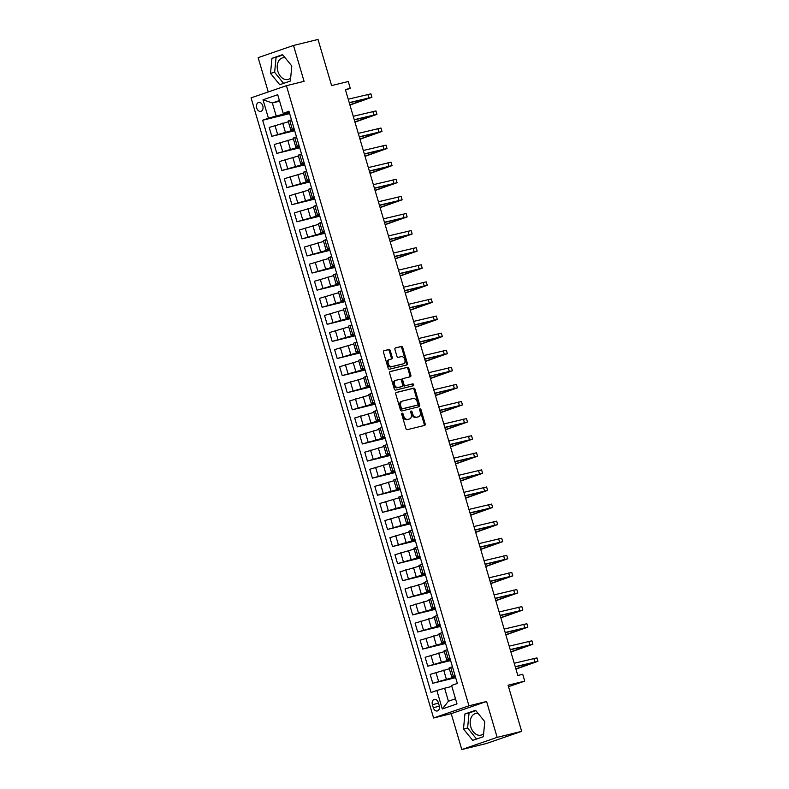 <?xml version="1.0" encoding="UTF-8"?>
<svg xmlns="http://www.w3.org/2000/svg" width="789" height="789" viewBox="0 0 789 789"><rect width="100%" height="100%" fill="white"/><g stroke="black" fill="none" stroke-linecap="round" stroke-linejoin="round"><path stroke-width="1.18" d="M402.134 413.199A0.976 0.69 71 0 0 401.739 414.304L405.931 428.565A1.4 0.986 71 0 0 407.292 429.67L424.61 425.429A1.4 0.986 71 0 0 425.172 423.851L420.981 409.59A0.976 0.69 71 0 0 419.63 409.915L420.172 411.759A4.478 3.166 71 0 1 418.555 416.76A4.478 3.166 71 0 1 418.357 416.809L416.917 417.164A4.478 3.166 71 0 1 412.578 413.623L412.026 411.779A0.976 0.69 71 0 0 410.684 412.114L411.227 413.959A4.478 3.166 71 0 1 409.609 418.949A4.478 3.166 71 0 1 409.412 419.008L407.972 419.363A4.478 3.166 71 0 1 403.623 415.823L403.08 413.978A0.976 0.69 71 0 0 402.134 413.199M285.174 57.814A11.125 7.87 -103.8 0 0 282.63 57.853A11.125 7.87 -103.8 0 0 277.827 71.227A11.125 7.87 -103.8 0 0 287.936 79.472A11.125 7.87 -103.8 0 0 290.668 77.914M256.681 107.985A4.566 3.225 -103.8 0 0 260.824 111.357A4.566 3.225 -103.8 0 0 262.796 105.874A4.566 3.225 -103.8 0 0 258.654 102.491A4.566 3.225 -103.8 0 0 256.681 107.985M483.647 733.583A11.125 7.87 76.2 0 1 480.905 735.141A11.125 7.87 76.2 0 1 470.796 726.896A11.125 7.87 76.2 0 1 475.599 713.522A11.125 7.87 76.2 0 1 478.144 713.483M390.259 350.602A1.4 0.986 71 0 0 388.898 349.497L384.046 350.681A1.4 0.986 71 0 0 383.474 352.259L388.139 368.098A1.4 0.986 71 0 0 389.49 369.203L406.808 364.962A1.4 0.986 71 0 0 407.38 363.384L402.715 347.545A1.4 0.986 71 0 0 401.364 346.44L395.496 347.88A1.4 0.986 71 0 0 394.924 349.458L396.916 356.233A1.4 0.986 71 0 0 398.277 357.338L401.187 356.628A3.748 2.643 71 0 1 404.787 359.468A3.748 2.643 71 0 1 403.465 363.759A3.748 2.643 71 0 1 403.297 363.808L391.896 366.599A3.748 2.643 71 0 1 388.306 363.759A3.748 2.643 71 0 1 389.618 359.468A3.748 2.643 71 0 1 389.786 359.419L391.689 358.956A1.4 0.986 71 0 0 392.251 357.378L390.259 350.602L389.302 350.927A1.4 0.986 71 0 0 387.941 349.823L383.72 350.858M497.149 737.37L486.586 701.47L451.229 713.66L461.792 749.55L497.149 737.37L521.657 731.354L508.077 685.207L524.734 681.124L522.722 674.279L517.821 675.483L345.375 89.551L350.277 88.348L348.265 81.514L331.597 85.597L318.016 39.45L293.508 45.456L258.151 57.646L268.25 91.948M486.586 701.47L468.942 705.8L286.427 85.685L304.071 81.356L293.508 45.456M396.325 392.429A1.4 0.986 71 0 0 395.762 394.007L400.417 409.846A1.4 0.986 71 0 0 401.779 410.951L419.097 406.7A1.4 0.986 71 0 0 419.669 405.122L415.004 389.283A1.4 0.986 71 0 0 413.643 388.178L396.206 392.468M394.283 388.977L389.618 373.138A1.4 0.986 71 0 1 390.18 371.56L407.499 367.309A1.4 0.986 71 0 1 408.86 368.414L410.852 375.189A1.4 0.986 71 0 1 410.29 376.767L403.268 378.493A1.4 0.986 71 0 0 402.696 380.071L404.017 384.568A1.4 0.986 71 0 0 405.378 385.673L412.686 383.878A0.976 0.69 71 0 1 413.239 385.762L395.634 390.082A1.4 0.986 71 0 1 394.283 388.977M521.657 731.354L486.3 743.544L461.792 749.55M439.217 705.652L438.329 702.644A4.428 3.126 -103.8 0 0 434.315 699.37A4.428 3.126 -103.8 0 0 432.402 704.685L433.289 707.694A4.428 3.126 -103.8 0 0 437.303 710.968A4.428 3.126 -103.8 0 0 439.217 705.652M468.942 705.8L433.585 717.98L251.07 97.866L286.427 85.685M451.574 685.424L457.009 703.887L442.294 708.956L436.859 690.493L444.601 688.215L448.428 701.204L455.5 698.768L451.574 685.424L457.354 683.432L288.932 111.18L283.251 113.527L279.424 100.528L272.353 102.965L276.18 115.963L289.385 112.719M289.652 113.606L262.658 120.234L431.08 692.486L436.859 690.493M262.658 120.234L268.438 118.242L263.003 99.779L277.718 94.71L283.152 113.172M451.229 713.66L433.585 717.98M345.503 89.995L350.277 88.348M508.51 686.706L524.734 681.124M444.601 688.215L451.87 686.44M279.622 101.189L272.353 102.965L263.003 99.779M294.682 130.708L271.801 136.31L269.187 127.423L288.35 121.772M271.801 136.31L294.415 129.81M299.712 147.799L276.831 153.401L274.217 144.515L293.38 138.864M276.831 153.401L299.445 146.902M304.741 164.891L281.86 170.503L279.247 161.607L298.41 155.956M281.86 170.503L304.475 163.994M309.771 181.983L286.89 187.595L284.277 178.699L303.44 173.047M286.89 187.595L309.505 181.095M314.801 199.075L291.92 204.686L289.307 195.8L308.469 190.139M291.92 204.686L314.545 198.187M319.831 216.166L296.95 221.778L294.336 212.892L313.509 207.231M296.95 221.778L319.575 215.279M324.861 233.258L301.99 238.87L299.366 229.984L318.539 224.323M301.99 238.87L324.604 232.37M329.891 250.35L307.02 255.961L304.396 247.075L323.569 241.414M307.02 255.961L329.634 249.462M334.921 267.441L312.049 273.053L309.426 264.167L328.599 258.516M312.049 273.053L334.664 266.554M339.951 284.533L317.079 290.145L314.466 281.259L333.629 275.608M317.079 290.145L339.694 283.646M344.99 301.625L322.109 307.237L319.496 298.35L338.659 292.699M322.109 307.237L344.724 300.737M350.02 318.717L327.139 324.328L324.526 315.442L343.688 309.791M327.139 324.328L349.754 317.829M355.05 335.818L332.169 341.42L329.555 332.534L348.718 326.883M332.169 341.42L354.784 334.921M360.08 352.91L337.199 358.512L334.585 349.626L353.748 343.974M337.199 358.512L359.814 352.012M365.11 370.002L342.229 375.613L339.615 366.717L358.778 361.066M342.229 375.613L364.843 369.104M370.14 387.093L347.259 392.705L344.645 383.809L363.808 378.158M347.259 392.705L369.873 386.206M375.169 404.185L352.288 409.797L349.675 400.911L368.838 395.25M352.288 409.797L374.903 403.297M380.199 421.277L357.318 426.888L354.705 418.002L373.868 412.341M357.318 426.888L379.933 420.389M385.229 438.368L362.348 443.98L359.735 435.094L378.907 429.433M362.348 443.98L384.973 437.481M390.259 455.46L367.378 461.072L364.765 452.186L383.937 446.525M367.378 461.072L390.003 454.572M395.289 472.552L372.418 478.164L369.794 469.277L388.967 463.626M372.418 478.164L395.033 471.664M400.319 489.644L377.448 495.255L374.824 486.369L393.997 480.718M377.448 495.255L400.062 488.756M405.349 506.735L382.478 512.347L379.854 503.461L399.027 497.81M382.478 512.347L405.092 505.848M410.379 523.827L387.507 529.439L384.894 520.553L404.057 514.901M387.507 529.439L410.122 522.939M415.418 540.929L392.537 546.53L389.924 537.644L409.087 531.993M392.537 546.53L415.152 540.031M420.448 558.02L397.567 563.632L394.954 554.736L414.117 549.085M397.567 563.632L420.182 557.123M425.478 575.112L402.597 580.724L399.984 571.828L419.146 566.177M402.597 580.724L425.212 574.214M430.508 592.204L407.627 597.815L405.013 588.919L424.176 583.268M407.627 597.815L430.242 591.316M435.538 609.295L412.657 614.907L410.043 606.021L429.206 600.36M412.657 614.907L435.272 608.408M440.568 626.387L417.687 631.999L415.073 623.113L434.236 617.452M417.687 631.999L440.301 625.499M445.598 643.479L422.717 649.091L420.103 640.204L439.266 634.543M422.717 649.091L445.331 642.591M450.627 660.571L427.746 666.182L425.133 657.296L444.296 651.635M427.746 666.182L450.371 659.683M455.657 677.662L432.776 683.274L430.163 674.388L449.336 668.737M432.776 683.274L455.401 676.775M455.204 676.124L451.722 676.863L455.056 675.601M450.174 659.022L446.692 659.772L450.026 658.509M445.144 641.93L441.662 642.68L444.986 641.418M440.114 624.839L436.633 625.588L439.956 624.326M435.084 607.747L431.603 608.487L434.926 607.234M430.054 590.655L426.573 591.395L429.897 590.142M425.024 573.564L421.543 574.303L424.867 573.041M419.995 556.472L416.513 557.212L419.837 555.949M414.955 539.38L411.483 540.12L414.807 538.857M409.925 522.288L406.443 523.028L409.777 521.766M404.895 505.197L401.414 505.936L404.747 504.674M399.865 488.105L396.384 488.845L399.717 487.582M394.835 471.013L391.354 471.753L394.687 470.491M389.805 453.912L386.324 454.661L389.658 453.399M384.776 436.82L381.294 437.57L384.628 436.307M379.746 419.728L376.264 420.478L379.588 419.215M374.716 402.637L371.234 403.376L374.558 402.124M369.686 385.545L366.204 386.285L369.528 385.032M364.656 368.453L361.175 369.193L364.498 367.93M359.626 351.361L356.145 352.101L359.468 350.839M354.596 334.27L351.115 335.009L354.439 333.747M349.557 317.178L346.085 317.918L349.409 316.655M344.527 300.086L341.055 300.826L344.379 299.564M339.497 282.995L336.015 283.734L339.349 282.472M334.467 265.903L330.986 266.643L334.319 265.38M329.437 248.801L325.956 249.551L329.289 248.288M324.407 231.71L320.926 232.459L324.259 231.197M319.377 214.618L315.896 215.367L319.229 214.105M314.347 197.526L310.866 198.266L314.19 197.013M309.318 180.434L305.836 181.174L309.16 179.922M304.288 163.343L300.806 164.082L304.13 162.82M299.258 146.251L295.776 146.991L299.1 145.728M294.228 129.159L290.747 129.899L294.07 128.637M289.198 112.068L283.251 113.527M451.722 676.863L449.109 667.977L452.432 666.715M446.692 659.772L444.079 650.886L447.402 649.623M441.662 642.68L439.049 633.784L442.373 632.531M436.633 625.588L434.019 616.692L437.343 615.44M431.603 608.487L428.989 599.601L432.313 598.338M426.573 591.395L423.959 582.509L427.283 581.246M421.543 574.303L418.92 565.417L422.253 564.155M416.513 557.212L413.89 548.325L417.223 547.063M411.483 540.12L408.86 531.234L412.193 529.971M406.443 523.028L403.83 514.142L407.163 512.88M401.414 505.936L398.8 497.05L402.134 495.788M396.384 488.845L393.77 479.959L397.104 478.696M391.354 471.753L388.74 462.867L392.064 461.604M386.324 454.661L383.71 445.775L387.034 444.513M381.294 437.57L378.681 428.674L382.004 427.421M376.264 420.478L373.651 411.582L376.974 410.319M371.234 403.376L368.621 394.49L371.944 393.228M366.204 386.285L363.591 377.398L366.915 376.136M361.175 369.193L358.561 360.307L361.885 359.044M356.145 352.101L353.531 343.215L356.855 341.953M351.115 335.009L348.491 326.123L351.825 324.861M346.085 317.918L343.462 309.032L346.795 307.769M341.055 300.826L338.432 291.94L341.765 290.677M336.015 283.734L333.402 274.848L336.735 273.586M330.986 266.643L328.372 257.756L331.705 256.494M325.956 249.551L323.342 240.665L326.666 239.402M320.926 232.459L318.312 223.563L321.636 222.311M315.896 215.367L313.282 206.471L316.606 205.209M310.866 198.266L308.252 189.38L311.576 188.117M305.836 181.174L303.223 172.288L306.546 171.026M300.806 164.082L298.193 155.196L301.516 153.934M295.776 146.991L293.163 138.105L296.486 136.842M290.747 129.899L288.133 121.013L291.457 119.75M276.18 115.963L268.438 118.242M448.428 701.204L442.294 708.956M455.5 698.768L457.009 703.887M277.718 94.71L279.424 100.528M484.781 721.669L475.58 710.307L464.928 713.976L463.488 729.006L472.7 740.368L483.341 736.699L484.781 721.669M271.958 58.307L270.519 73.338L279.72 84.699L290.372 81.03L291.812 66L282.6 54.638L271.958 58.307L276.071 57.301L274.631 72.332L283.576 83.368M475.836 710.633L469.051 712.97L467.611 728L476.556 739.037M467.611 728L463.488 729.006M469.051 712.97L464.928 713.976M282.866 54.964L276.071 57.301M274.631 72.332L270.519 73.338M401.709 413.673A0.976 0.69 71 0 1 402.124 414.304L402.666 416.148A4.478 3.166 71 0 0 407.016 419.689L407.972 419.363M408.84 419.206A4.478 3.166 71 0 1 408.653 419.275A4.478 3.166 71 0 1 408.455 419.334L407.016 419.689M417.785 417.006A4.478 3.166 71 0 1 417.598 417.085A4.478 3.166 71 0 1 417.401 417.144L415.961 417.499A4.478 3.166 71 0 1 411.621 413.959L411.079 412.114A0.976 0.69 71 0 0 410.665 411.473M423.969 425.587A1.4 0.986 71 0 0 424.216 424.176L420.024 409.915A0.976 0.69 71 0 0 419.61 409.284M418.456 406.858A1.4 0.986 71 0 0 418.712 405.457L414.047 389.618A1.4 0.986 71 0 0 412.686 388.513L396.009 392.597M401.335 408.041A0.976 0.69 71 0 0 402.282 408.81L417.489 405.082A0.976 0.69 71 0 0 417.884 403.978L417.312 402.035A4.478 3.166 71 0 0 412.963 398.494L402.577 401.039A4.478 3.166 71 0 0 402.38 401.098A4.478 3.166 71 0 0 400.763 406.088L401.335 408.041L400.378 408.367A0.976 0.69 71 0 0 401.325 409.136L402.282 408.81M417.529 405.073L416.572 405.398A0.976 0.69 71 0 0 416.612 405.378A0.976 0.69 71 0 1 416.533 405.408L401.325 409.136M401.621 401.374A4.478 3.166 71 0 0 401.423 401.423A4.478 3.166 71 0 0 399.806 406.424L400.763 406.088M400.378 408.367L399.806 406.424M389.865 371.727L407.499 367.309M409.649 376.925A1.4 0.986 71 0 0 409.895 375.525L407.903 368.749A1.4 0.986 71 0 0 406.552 367.635M403.14 378.533L402.311 378.819A1.4 0.986 71 0 0 401.739 380.397L403.061 384.894A1.4 0.986 71 0 0 404.422 386.008L412.686 383.878M412.548 385.929A0.976 0.69 71 0 0 411.74 384.213M395.979 380.278A3.748 2.643 71 0 0 395.812 380.328A3.748 2.643 71 0 0 394.49 384.618A3.748 2.643 71 0 0 398.09 387.458L402.104 386.482A1.4 0.986 71 0 0 402.676 384.904L401.354 380.406A1.4 0.986 71 0 0 399.993 379.292L395.979 380.278M395.654 380.397L395.023 380.614A3.748 2.643 71 0 0 394.855 380.663A3.748 2.643 71 0 0 393.543 384.943A3.748 2.643 71 0 0 397.133 387.793L398.09 387.458M401.276 386.768A1.4 0.986 71 0 1 401.147 386.807L397.133 387.793M391.048 359.113A1.4 0.986 71 0 0 391.295 357.703L389.302 350.927M389.46 359.537L388.829 359.754A3.748 2.643 71 0 0 388.661 359.804A3.748 2.643 71 0 0 387.35 364.084A3.748 2.643 71 0 0 390.94 366.934L391.896 366.599M402.666 364.025A3.748 2.643 71 0 1 402.508 364.084A3.748 2.643 71 0 1 402.341 364.133L390.94 366.934M406.177 365.12A1.4 0.986 71 0 0 406.424 363.709L401.759 347.87A1.4 0.986 71 0 0 400.408 346.766L395.171 348.048M515.947 669.111L537.93 661.32L515.227 666.675M537.93 661.32L536.924 657.898L514.221 663.253M515.296 666.892L534.508 662.326L515.878 668.885M510.917 652.01L532.9 644.228L510.197 649.584M532.9 644.228L531.894 640.806L509.191 646.161M510.266 649.801L529.478 645.234L510.848 651.793M505.887 634.918L527.871 627.137L505.167 632.492M527.871 627.137L526.865 623.714L504.161 629.07M505.236 632.709L524.448 628.143L505.818 634.701M500.857 617.826L522.841 610.035L500.137 615.4M522.841 610.035L521.835 606.623L499.131 611.978M500.206 615.617L519.418 611.051L500.788 617.609M495.827 600.735L517.801 592.943L495.107 598.309M517.801 592.943L516.795 589.531L494.101 594.886M495.176 598.526L514.389 593.949L495.758 600.518M490.788 583.643L512.771 575.852L490.077 581.217M512.771 575.852L511.765 572.439L489.072 577.795M490.147 581.434L509.349 576.858L490.728 583.426M485.758 566.551L507.741 558.76L485.048 564.115M507.741 558.76L506.735 555.348L484.042 560.703M485.107 564.342L504.319 559.766L485.699 566.334M480.728 549.46L502.711 541.668L480.018 547.024M502.711 541.668L501.705 538.256L479.012 543.611M480.077 547.25L499.289 542.674L480.669 549.233M475.698 532.368L497.681 524.577L474.988 529.932M497.681 524.577L496.675 521.154L473.982 526.519M475.047 530.159L494.259 525.582L475.639 532.141M470.668 515.276L492.652 507.485L469.958 512.84M492.652 507.485L491.646 504.063L468.952 509.428M470.017 513.067L489.229 508.491L470.609 515.049M465.638 498.184L487.622 490.393L464.928 495.748M487.622 490.393L486.616 486.971L463.922 492.336M464.987 495.975L484.199 491.399L465.579 497.958M460.608 481.093L482.592 473.301L459.888 478.657M482.592 473.301L481.586 469.879L458.882 475.234M459.957 478.884L479.17 474.307L460.539 480.866M455.578 463.991L477.562 456.21L454.858 461.565M477.562 456.21L476.556 452.787L453.853 458.143M454.928 461.782L474.14 457.216L455.509 463.774M450.549 446.899L472.532 439.118L449.829 444.473M472.532 439.118L471.526 435.696L448.823 441.051M449.898 444.69L469.11 440.124L450.48 446.682M445.519 429.808L467.502 422.026L444.799 427.382M467.502 422.026L466.496 418.604L443.793 423.959M444.868 427.599L464.08 423.032L445.45 429.591M440.489 412.716L462.472 404.925L439.769 410.29M462.472 404.925L461.466 401.512L438.763 406.868M439.838 410.507L459.05 405.94L440.42 412.499M435.459 395.624L457.442 387.833L434.739 393.198M457.442 387.833L456.436 384.421L433.733 389.776M434.808 393.415L454.02 388.839L435.39 395.407M430.429 378.533L452.413 370.741L429.709 376.106M452.413 370.741L451.397 367.329L428.703 372.684M429.778 376.323L448.99 371.747L430.36 378.316M425.399 361.441L447.373 353.65L424.679 359.005M447.373 353.65L446.367 350.237L423.673 355.592M424.748 359.232L443.951 354.656L425.33 361.224M420.359 344.349L442.343 336.558L419.649 341.913M442.343 336.558L441.337 333.136L418.643 338.501M419.718 342.14L438.921 337.564L420.3 344.122M415.33 327.257L437.313 319.466L414.619 324.821M437.313 319.466L436.307 316.044L413.614 321.409M414.679 325.048L433.891 320.472L415.27 327.031M410.3 310.166L432.283 302.374L409.59 307.73M432.283 302.374L431.277 298.952L408.584 304.317M409.649 307.957L428.861 303.38L410.241 309.939M405.27 293.074L427.253 285.283L404.56 290.638M427.253 285.283L426.247 281.86L403.554 287.226M404.619 290.865L423.831 286.289L405.211 292.847M400.24 275.982L422.223 268.191L399.53 273.546M422.223 268.191L421.218 264.769L398.524 270.124M399.589 273.763L418.801 269.197L400.181 275.755M395.21 258.881L417.194 251.099L394.5 256.455M417.194 251.099L416.188 247.677L393.494 253.032M394.559 256.672L413.771 252.105L395.141 258.664M390.18 241.789L412.164 234.008L389.46 239.363M412.164 234.008L411.158 230.585L388.454 235.941M389.529 239.58L408.741 235.014L390.111 241.572M385.15 224.697L407.134 216.916L384.43 222.271M407.134 216.916L406.128 213.494L383.424 218.849M384.499 222.488L403.712 217.922L385.081 224.48M380.12 207.606L402.104 199.814L379.401 205.179M402.104 199.814L401.098 196.402L378.395 201.757M379.47 205.396L398.682 200.83L380.051 207.389M375.091 190.514L397.074 182.723L374.371 188.088M397.074 182.723L396.068 179.31L373.365 184.665M374.44 188.305L393.652 183.729L375.022 190.297M370.061 173.422L392.044 165.631L369.341 170.996M392.044 165.631L391.038 162.218L368.335 167.574M369.41 171.213L388.622 166.637L369.992 173.205M365.031 156.33L387.014 148.539L364.311 153.894M387.014 148.539L386.008 145.127L363.305 150.482M364.38 154.121L383.592 149.545L364.962 156.114M360.001 139.239L381.975 131.447L359.281 136.803M381.975 131.447L380.969 128.025L358.275 133.39M359.35 137.03L378.552 132.453L359.932 139.012M354.961 122.147L376.945 114.356L354.251 119.711M376.945 114.356L375.939 110.933L353.245 116.299M354.32 119.938L373.522 115.362L354.902 121.92M349.931 105.055L371.915 97.264L349.221 102.619M371.915 97.264L370.909 93.842L348.215 99.207M349.28 102.846L368.493 98.27L349.872 104.829M282.709 123.153L285.322 132.039M287.738 140.245L290.352 149.131M292.768 157.336L295.392 166.232M297.798 174.428L300.422 183.324M302.828 191.52L305.451 200.416M307.868 208.621L310.481 217.508M312.898 225.713L315.511 234.599M317.928 242.805L320.541 251.691M322.957 259.897L325.571 268.783M327.987 276.988L330.601 285.874M333.017 294.08L335.631 302.966M338.047 311.172L340.661 320.058M343.077 328.263L345.69 337.15M348.107 345.355L350.72 354.241M353.137 362.447L355.75 371.343M358.167 379.539L360.79 388.435M363.196 396.63L365.82 405.526M368.226 413.732L370.85 422.618M373.266 430.824L375.88 439.71M378.296 447.915L380.909 456.801M383.326 465.007L385.939 473.893M388.356 482.099L390.969 490.985M393.386 499.19L395.999 508.077M398.415 516.282L401.029 525.168M403.445 533.374L406.059 542.26M408.475 550.466L411.089 559.352M413.505 567.557L416.119 576.453M418.535 584.649L421.148 593.545M423.565 601.751L426.178 610.637M428.595 618.842L431.218 627.728M433.625 635.934L436.248 644.82M438.654 653.026L441.278 661.912M443.694 670.117L446.308 679.004M450.667 667.326L453.281 676.212M435.942 672.396L438.566 681.282M430.912 655.304L433.536 664.19M445.627 650.235L448.251 659.121M425.882 638.212L428.506 647.098M440.597 633.143L443.221 642.029M420.853 621.121L423.466 630.007M435.567 616.041L438.191 624.937M415.823 604.029L418.436 612.915M430.538 598.95L433.151 607.846M410.793 586.927L413.406 595.823M425.508 581.858L428.121 590.754M405.763 569.836L408.377 578.731M420.478 564.766L423.091 573.652M400.733 552.744L403.347 561.64M415.448 547.674L418.062 556.561M395.703 535.652L398.317 544.538M410.418 530.583L413.032 539.469M390.673 518.56L393.287 527.446M405.388 513.491L408.002 522.377M385.643 501.469L388.257 510.355M400.358 496.399L402.972 505.285M380.614 484.377L383.227 493.263M395.328 479.308L397.942 488.194M375.584 467.285L378.197 476.171M390.299 462.216L392.912 471.102M370.544 450.194L373.167 459.08M385.269 445.124L387.882 454.01M365.514 433.102L368.138 441.988M380.229 428.032L382.852 436.919M360.484 416.01L363.108 424.896M375.199 410.931L377.823 419.827M355.454 398.918L358.068 407.805M370.169 393.839L372.793 402.735M350.424 381.817L353.038 390.713M365.139 376.748L367.753 385.634M345.395 364.725L348.008 373.621M360.109 359.656L362.723 368.542M340.365 347.633L342.978 356.52M355.08 342.564L357.693 351.45M335.335 330.542L337.948 339.428M350.05 325.472L352.663 334.358M330.305 313.45L332.919 322.336M345.02 308.381L347.633 317.267M325.275 296.358L327.889 305.244M339.99 291.289L342.604 300.175M320.245 279.267L322.859 288.153M334.96 274.197L337.574 283.083M315.215 262.175L317.829 271.061M329.93 257.106L332.544 265.992M310.185 245.083L312.799 253.969M324.9 240.014L327.514 248.9M305.146 227.991L307.769 236.878M319.87 222.922L322.484 231.808M300.116 210.9L302.739 219.786M314.841 205.821L317.454 214.716M295.086 193.808L297.709 202.694M309.801 188.729L312.424 197.625M290.056 176.706L292.67 185.602M304.771 171.637L307.394 180.523M285.026 159.615L287.64 168.511M299.741 154.545L302.365 163.431M279.996 142.523L282.61 151.409M294.711 137.454L297.325 146.34M274.966 125.431L277.58 134.317M289.681 120.362L292.295 129.248M439.355 706.204L433.289 707.694M438.487 703.186L432.402 704.685M402.666 416.148L403.623 415.823M408.455 419.334L409.412 419.008M411.079 412.114L412.026 411.779M411.621 413.959L412.578 413.623M415.961 417.499L416.917 417.164M417.401 417.144L418.357 416.809M420.024 409.915L420.981 409.59M424.216 424.176L425.172 423.851M402.124 414.304L403.08 413.978M412.686 388.513L413.643 388.178M414.047 389.618L415.004 389.283M418.712 405.457L419.669 405.122M416.533 405.408L417.489 405.082M407.903 368.749L408.86 368.414M409.895 375.525L410.852 375.189M401.739 380.397L402.696 380.071M403.061 384.894L404.017 384.568M404.422 386.008L405.378 385.673M401.147 386.807L402.104 386.482M391.295 357.703L392.251 357.378M402.341 364.133L403.297 363.808M400.408 346.766L401.364 346.44M401.759 347.87L402.715 347.545M406.424 363.709L407.38 363.384M387.941 349.823L388.898 349.497M534.834 661.872L533.828 658.45M529.794 644.781L528.788 641.358M524.764 627.689L523.758 624.267M519.734 610.587L518.728 607.175M514.704 593.496L513.698 590.083M509.674 576.404L508.668 572.992M504.644 559.312L503.638 555.9M499.615 542.221L498.609 538.798M494.585 525.129L493.579 521.707M489.555 508.037L488.549 504.615M484.525 490.945L483.519 487.523M479.495 473.854L478.489 470.431M474.465 456.762L473.459 453.34M469.435 439.67L468.429 436.248M464.396 422.569L463.39 419.156M459.366 405.477L458.36 402.065M454.336 388.385L453.33 384.973M449.306 371.294L448.3 367.881M444.276 354.202L443.27 350.789M439.246 337.11L438.24 333.688M434.216 320.018L433.21 316.596M429.186 302.927L428.18 299.504M424.157 285.835L423.151 282.413M419.127 268.743L418.121 265.321M414.097 251.652L413.091 248.229M409.067 234.56L408.061 231.138M404.037 217.458L403.031 214.046M398.997 200.367L397.991 196.954M393.967 183.275L392.961 179.862M388.938 166.183L387.932 162.771M383.908 149.091L382.902 145.679M378.878 132L377.872 128.577M373.848 114.908L372.842 111.486M368.818 97.816L367.812 94.394M408.653 419.275L409.609 418.949M417.598 417.085L418.555 416.76M401.423 401.423L402.38 401.098M402.252 378.838L403.199 378.513M394.855 380.663L395.812 380.328M401.216 386.788L402.163 386.462M388.661 359.804L389.618 359.468M402.508 364.084L403.465 363.759"/></g></svg>
